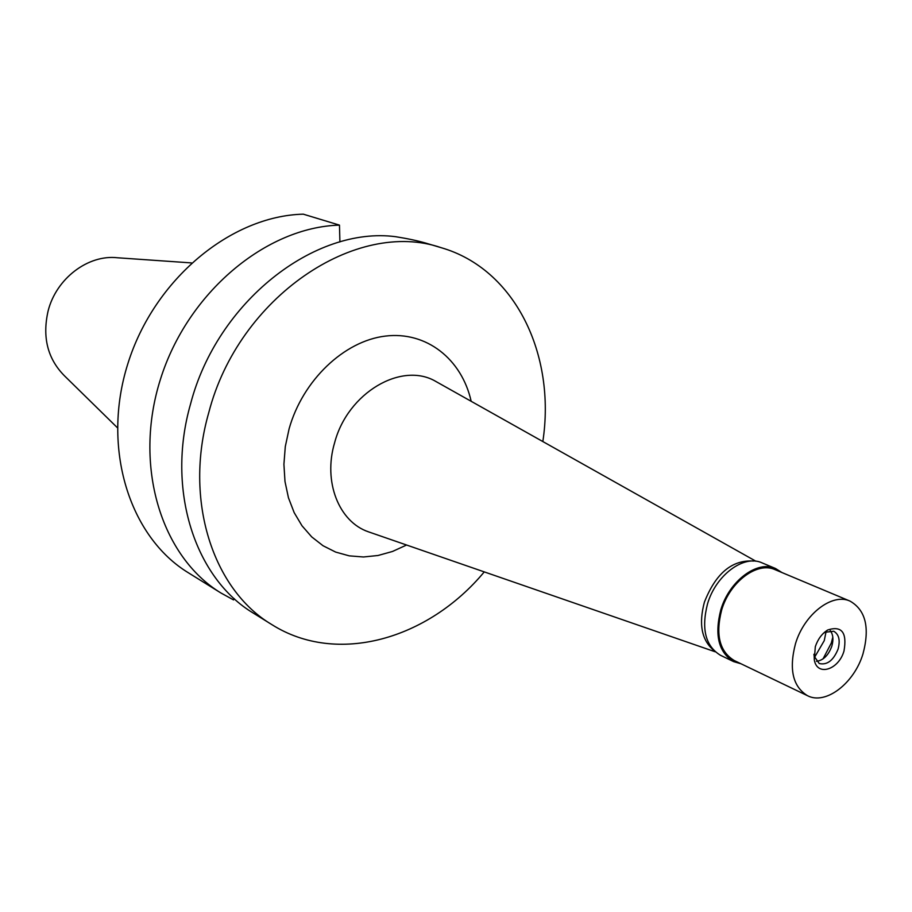 <?xml version="1.0" encoding="UTF-8"?>
<svg xmlns="http://www.w3.org/2000/svg" width="912" height="912" viewBox="0 0 912 912"><rect width="100%" height="100%" fill="white"/><g stroke="black" fill="none" stroke-linecap="round" stroke-linejoin="round"><path stroke-width="1.37" d="M191.417 262.907L117.443 257.765C88.179 254.357 56.27 278.445 48.119 310.912C42.146 337.132 47.584 358.747 64.41 375.767L117.352 427.682M303.308 214.172C230.975 215.893 154.174 279.243 127.862 363.683C101.175 448.043 129.379 536.929 188.453 572.827L221.035 593.051C161.23 556.742 132.924 465.827 160.478 379.175C187.644 292.444 266.065 227.145 339.469 225.127L303.308 214.172M221.035 593.051L233.529 599.902L234.35 598.728M339.914 241.931L339.469 225.127M484.261 571.892C428.195 639.369 336.984 665.817 271.833 624.595L253.718 613.343C195.157 578.675 165.824 490.086 190.597 403.834C217.113 301.861 314.503 225.982 395.637 236.698C407.573 238.591 417.673 240.745 425.915 243.151L441.237 247.711C515.314 269.063 556.081 354.836 542.834 441.556M271.833 624.595C212.929 589.733 183.551 500.107 208.768 412.623C238.602 296.845 356.512 218.344 441.237 247.711M471.173 401.314C461.78 359.18 426.451 330.965 385.229 336.106C344.075 341.042 302.716 380.293 289.104 428.822L285.296 446.584L283.917 464.299L284.989 481.502L288.443 497.758L294.177 512.635L302.009 525.791L311.722 536.906L323.03 545.729L335.65 552.079L349.239 555.853L363.478 556.981L378.001 555.499L392.479 551.475L406.581 545.023M437.509 382.402L436.084 381.592C401.907 361.072 347.723 392.582 334.624 442.719C322.928 481.718 338.922 521.915 368.539 531.856L370.09 532.391M713.492 650.119C701.636 639.95 698.592 623.99 704.383 602.216C715.703 573.363 732.085 559.637 753.517 561.051M814.484 657.461L824.254 640.634L826.067 631.708M775.553 568.518L762.079 562.875C743.918 554.291 715.874 575.027 707.518 603.892C701.146 629.006 705.478 646.141 720.537 655.318L733.693 661.645C718.633 652.456 714.335 635.219 720.776 609.934C729.235 580.853 757.382 559.922 775.553 568.518L781.983 572.565M740.989 663.765L733.693 661.645M850.041 601.111L775.097 569.669C757.359 561.279 729.885 581.696 721.643 610.071C715.35 634.741 719.557 651.567 734.263 660.539L807.519 695.708C792.802 686.656 788.789 669.305 795.492 643.678C804.224 614.175 832.268 592.663 850.041 601.111C865.67 610.094 869.98 627.673 862.98 653.87C854.145 683.384 825.668 705.261 807.519 695.708M815.317 646.665L814.302 659.889C816.992 676.681 838.641 669.978 843.999 650.997C847.191 632.529 841.776 625.518 827.754 629.964C822.043 633.509 817.904 639.073 815.317 646.665M813.914 654.257L814.188 656.275L819.227 663.514C827.081 665.327 833.363 660.55 838.06 649.162C840.408 640.292 838.972 634.319 833.728 631.241L824.972 632.278L823.285 633.407M830.251 630.614C833.18 634.501 833.682 639.745 831.767 646.346C828.37 655.409 823.262 660.402 816.445 661.325M832.804 637.157L831.334 642.994L823.034 658.897M715.236 651.806L368.539 531.856M755.934 561.245L436.084 381.592M824.972 632.278L827.754 629.964M814.188 656.275L814.302 659.889"/></g></svg>

